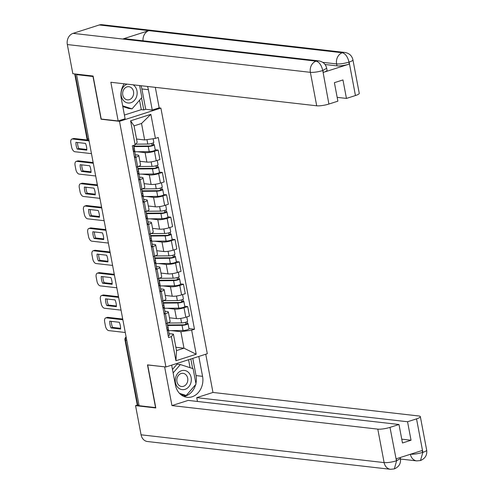 <?xml version="1.0" encoding="UTF-8"?>
<svg xmlns="http://www.w3.org/2000/svg" width="494" height="494" viewBox="0 0 494 494"><rect width="100%" height="100%" fill="white"/><g stroke="black" fill="none" stroke-linecap="round" stroke-linejoin="round"><path stroke-width="0.74" d="M159.043 107.871L160.883 108.081L119.505 121.333L165.916 366.98L147.484 364.875L155.554 407.587L139.104 405.704L76.545 74.637L92.996 76.521L101.066 119.227L119.505 121.333M165.916 366.98L207.301 353.729L160.883 108.081M77.694 74.273L76.545 74.637M138.999 405.166L137.746 405.024A2.976 0.58 169.3 0 1 137.233 404.802L124.97 339.878A2.976 0.58 -10.7 0 0 125.476 340.1L137.746 405.024M169.448 317.784L176.457 318.587A6.842 1.34 -10.7 0 0 185.806 317.247L189.486 316.067L187.701 306.607L184.021 307.787A6.842 1.34 169.3 0 1 174.666 309.127L167.052 308.256M165.441 313.739L167.225 323.193A6.842 1.34 -10.7 0 0 170.146 321.489L168.361 312.029A6.842 1.34 169.3 0 1 165.441 313.739L164.125 314.159M167.225 323.193L165.91 323.619M184.781 306.274L187.701 306.607M164.866 311.257L167.188 311.523A6.842 1.34 169.3 0 1 168.361 312.029M165.224 295.431L172.233 296.227A6.842 1.34 -10.7 0 0 181.582 294.887L185.262 293.708L183.478 284.248L179.797 285.427A6.842 1.34 169.3 0 1 170.442 286.773L162.822 285.903M161.686 301.26L163.001 300.84A6.842 1.34 -10.7 0 0 165.922 299.136L164.138 289.675A6.842 1.34 169.3 0 1 161.217 291.38L159.902 291.8M180.551 283.914L183.478 284.248M160.643 288.904L162.964 289.169A6.842 1.34 169.3 0 1 164.138 289.675M161.001 273.071L168.003 273.874A6.842 1.34 -10.7 0 0 177.358 272.527L181.039 271.348L179.248 261.894L175.574 263.067A6.842 1.34 169.3 0 1 166.219 264.413L158.599 263.543M157.463 278.9L158.778 278.48A6.842 1.34 -10.7 0 0 161.699 276.776L159.914 267.316A6.842 1.34 169.3 0 1 156.993 269.02L155.678 269.44M176.327 261.554L179.248 261.894M156.413 266.544L158.741 266.809A6.842 1.34 169.3 0 1 159.914 267.316M156.777 250.711L163.78 251.514A6.842 1.34 -10.7 0 0 173.135 250.174L176.815 248.995L175.024 239.534L171.344 240.714A6.842 1.34 169.3 0 1 161.995 242.054L154.375 241.183M153.239 256.547L154.554 256.12A6.842 1.34 -10.7 0 0 157.475 254.416L155.684 244.956A6.842 1.34 169.3 0 1 152.77 246.667L151.454 247.086M172.103 239.201L175.024 239.534M152.189 244.184L154.511 244.45A6.842 1.34 169.3 0 1 155.684 244.956M152.547 228.358L159.556 229.154A6.842 1.34 -10.7 0 0 168.911 227.814L172.591 226.635L170.801 217.175L167.12 218.354A6.842 1.34 169.3 0 1 157.771 219.7L150.151 218.83M149.015 234.187L150.33 233.767A6.842 1.34 -10.7 0 0 153.251 232.063L151.46 222.603A6.842 1.34 169.3 0 1 148.54 224.307L147.224 224.727M167.88 216.841L170.801 217.175M147.965 221.831L150.287 222.096A6.842 1.34 169.3 0 1 151.46 222.603M148.323 205.998L155.332 206.801A6.842 1.34 -10.7 0 0 164.687 205.455L168.361 204.275L166.577 194.821L162.897 195.994A6.842 1.34 169.3 0 1 153.548 197.341L145.928 196.47M144.791 211.827L146.107 211.407A6.842 1.34 -10.7 0 0 149.027 209.703L147.237 200.243A6.842 1.34 169.3 0 1 144.316 201.947L143.001 202.367M163.656 194.482L166.577 194.821M143.742 199.471L146.063 199.737A6.842 1.34 169.3 0 1 147.237 200.243M144.1 183.638L151.108 184.441A6.842 1.34 -10.7 0 0 160.457 183.101L164.138 181.922L162.353 172.462L158.673 173.641A6.842 1.34 169.3 0 1 149.318 174.981L141.704 174.11M140.568 189.474L141.883 189.048A6.842 1.34 -10.7 0 0 144.804 187.343L143.013 177.883A6.842 1.34 169.3 0 1 140.092 179.588L138.777 180.014M159.432 172.128L162.353 172.462M139.518 177.111L141.84 177.377A6.842 1.34 169.3 0 1 143.013 177.883M139.876 161.285L146.885 162.081A6.842 1.34 -10.7 0 0 156.234 160.741L159.914 159.562L158.129 150.102L154.449 151.281A6.842 1.34 169.3 0 1 145.094 152.627L137.48 151.757M136.338 167.114L137.653 166.694A6.842 1.34 -10.7 0 0 140.574 164.99L138.789 155.53A6.842 1.34 169.3 0 1 135.869 157.234L134.553 157.654M155.209 149.768L158.129 150.102M135.294 154.758L137.616 155.023A6.842 1.34 169.3 0 1 138.789 155.53M175.883 347.27L183.99 348.196L180.878 331.715L171.276 330.616M169.09 333.617L173.394 334.111L176.512 350.592L183.99 348.196L196.198 354.241L175.932 360.737L171.381 336.655L173.394 334.111M136.535 139.024L144.643 139.95L141.531 123.469L134.047 125.865L137.165 142.346L135.152 144.896L132.312 145.804L168.547 337.569L171.381 336.655M135.152 144.896L130.601 120.82L150.868 114.33L155.419 138.406L144.643 139.95M180.878 331.715L191.653 330.165L194.488 329.257L158.253 137.499L155.419 138.406M191.653 330.165L196.198 354.241M101.573 119.066L101.066 119.227M189.004 328.627L194.488 329.257M175.932 360.737L176.512 350.592M141.531 123.469L150.868 114.33M134.047 125.865L130.601 120.82M167.126 323.23L167.935 327.522A3.717 0.729 169.3 0 1 166.799 328.294M120.598 328.337L112.576 327.417A9.293 4.872 72.2 0 1 111.292 321.366M122.858 319.741L106.309 317.852A4.465 2.34 -107.8 0 0 105.759 317.901L107.328 317.395A4.465 2.34 72.2 0 1 107.877 317.346L122.728 319.044M166.984 329.294L168.201 329.782A3.717 0.729 169.3 0 1 168.398 329.961A3.717 0.729 169.3 0 1 167.256 330.733M168.398 329.961L169.374 335.117A3.717 0.729 169.3 0 1 168.232 335.889M111.008 327.923L120.585 329.016A9.293 4.872 72.2 0 0 119.313 322.279L109.736 321.186A9.293 4.872 72.2 0 0 111.008 327.923L112.576 327.417M105.759 317.901A4.465 2.34 -107.8 0 0 104.642 321.866L105.426 326.021A4.465 2.34 -107.8 0 0 108.723 330.603L125.266 332.499M167.435 324.867A6.99 1.371 -10.7 0 0 168.967 324.966L183.274 324.83A1.785 0.352 -10.7 0 0 185.176 324.533A1.785 0.352 -10.7 0 0 186.164 324.021A1.785 0.352 -10.7 0 0 185.855 323.885L187.424 323.385A3.717 0.729 -10.7 0 1 188.066 323.663L189.035 328.819A3.717 0.729 -10.7 0 1 186.979 329.887A3.717 0.729 -10.7 0 1 183.021 330.505L168.713 330.64A8.923 1.748 -10.7 0 1 168.528 330.64M167.552 325.478A8.923 1.748 -10.7 0 0 167.738 325.478L182.045 325.342A3.717 0.729 -10.7 0 0 186.003 324.725A3.717 0.729 -10.7 0 0 188.066 323.663M185.553 322.286L185.929 324.255M167.694 323.039L181.582 322.909A3.717 0.729 -10.7 0 0 185.546 322.292A3.717 0.729 -10.7 0 0 187.603 321.224L186.794 316.932M169.461 317.852L169.998 317.852M187.109 321.711L187.424 323.385M162.903 300.871L163.712 305.162A3.717 0.729 169.3 0 1 162.569 305.94M116.374 305.977L108.353 305.064A9.293 4.872 72.2 0 1 107.068 299.006M118.634 297.382L102.085 295.492A4.465 2.34 -107.8 0 0 101.536 295.542L103.104 295.042A4.465 2.34 72.2 0 1 103.654 294.992L118.504 296.684M162.761 306.935L163.971 307.422A3.717 0.729 169.3 0 1 164.175 307.601A3.717 0.729 169.3 0 1 163.032 308.373M164.175 307.601L165.15 312.764A3.717 0.729 169.3 0 1 164.008 313.536M106.784 305.564L116.362 306.657A9.293 4.872 72.2 0 0 115.09 299.92L105.512 298.827A9.293 4.872 72.2 0 0 106.784 305.564L108.353 305.064M101.536 295.542A4.465 2.34 -107.8 0 0 100.418 299.506L101.202 303.662A4.465 2.34 -107.8 0 0 104.493 308.25L121.042 310.139M158.679 278.511L159.488 282.809A3.717 0.729 169.3 0 1 158.346 283.581M112.15 283.618L104.129 282.704A9.293 4.872 72.2 0 1 102.845 276.646M114.41 275.028L97.861 273.133A4.465 2.34 -107.8 0 0 97.312 273.182L98.88 272.682A4.465 2.34 72.2 0 1 99.43 272.632L114.281 274.331M158.537 284.575L159.747 285.063A3.717 0.729 169.3 0 1 159.951 285.242A3.717 0.729 169.3 0 1 158.809 286.014M159.951 285.242L160.927 290.404A3.717 0.729 169.3 0 1 159.784 291.176M102.561 283.204L112.138 284.303A9.293 4.872 72.2 0 0 110.866 277.566L101.289 276.473A9.293 4.872 72.2 0 0 102.561 283.204L104.129 282.704M97.312 273.182A4.465 2.34 -107.8 0 0 96.194 277.153L96.978 281.308A4.465 2.34 -107.8 0 0 100.27 285.89L116.819 287.78M171.665 365.14L175.419 385.03A16.734 13.869 96.5 0 0 187.09 397.306A16.734 13.869 96.5 0 0 202.565 376.335L198.81 356.446M394.323 468.917L396.62 460.741L400.43 458.518C401.048 463.397 399.016 466.861 394.323 468.917L390.501 469.3L147.453 441.519A9.145 7.583 -83.5 0 1 141.074 434.806L135.56 405.642L155.814 407.958L147.694 364.961L164.78 366.851M164.638 366.9L171.949 405.593L188.177 400.399L398.979 424.494L389.994 427.372L396.484 461.001M197.464 401.455L196.742 397.651L212.97 392.452L418.813 415.985A8.923 1.748 -10.7 0 1 420.345 416.646A8.923 1.748 -10.7 0 1 416.535 418.869L407.55 421.746L196.742 397.651M205.745 354.223L212.97 392.452M171.949 405.593L377.793 429.125A8.923 1.748 -10.7 0 0 389.994 427.372M135.56 405.642L137.573 405M398.979 424.494L402.474 442.982L411.039 440.234L407.55 421.746M410.36 454.184C413.694 454.412 417.757 453.832 422.555 452.43L422.191 450.497L396.256 458.803L396.62 460.741M411.039 440.234L401.758 439.178M183.879 396.46A16.734 13.869 96.5 0 0 195.643 384.604M195.908 383.511A16.734 13.869 96.5 0 0 196.038 375.588L202.565 376.335M192.784 358.378L196.038 375.588M192.654 368.53L190.851 358.996M180.434 394.274L185.478 395.904L185.861 395.459M190.073 367.697L188.566 359.731M410.378 454.282A9.145 7.583 -83.5 0 0 416.738 460.896L420.48 460.538L422.858 452.337L416.535 418.869M140.951 85.709A16.734 13.869 96.5 0 1 141.877 88.951L148.404 89.698A16.734 13.869 96.5 0 0 147.484 86.456M124.222 83.795A16.734 13.869 96.5 0 0 121.258 98.392L125.106 118.739L118.171 120.962L110.854 82.27L316.703 105.796L310.38 72.334L67.332 44.553L72.84 73.717L93.094 76.033L101.221 119.029L118.171 120.962M148.404 89.698L152.251 110.045L159.185 107.822L155.32 87.352M124.408 115.046L141.309 109.637L143.791 109.921L145.718 109.298L152.251 110.045M355.445 95.546L349.122 62.077A8.923 1.748 169.3 0 0 352.926 59.854L359.249 93.323A8.923 1.748 169.3 0 1 355.445 95.546L346.455 98.423L337.167 97.361M67.332 44.553A9.145 7.583 -83.5 0 1 73.087 33.357L122.685 39.032A9.145 7.583 -83.5 0 1 125.334 38.773L318.778 60.886A9.145 7.583 -83.5 0 0 316.135 61.145C319.204 61.997 321.403 65.054 322.718 70.309L328.899 104.043A8.923 1.748 169.3 0 1 316.703 105.796M143.032 40.798A9.145 7.583 -83.5 0 1 148.867 30.647L99.269 24.972L73.087 33.357M99.269 24.972A9.145 7.583 -83.5 0 1 101.968 24.7L345.016 52.481A9.145 7.583 -83.5 0 0 342.311 52.753C345.399 53.624 347.609 56.668 348.949 61.892L349.184 64.109A8.923 1.748 169.3 0 1 336.982 65.863L325.04 64.498M336.982 65.863L336.618 63.93A9.145 7.583 -83.5 0 1 342.311 52.759L148.867 30.647L122.685 39.032L316.135 61.139A9.145 7.583 -83.5 0 0 310.38 72.334A8.923 1.748 -10.7 0 0 322.576 70.58M346.455 98.423L342.959 79.935L334.395 82.677L337.89 101.165L328.899 104.043M323.243 72.42L322.878 70.481L326.688 68.258L327.053 70.197A8.923 1.748 169.3 0 1 323.243 72.42L349.184 64.109M141.877 88.951L145.718 109.298M143.791 109.921L141.519 97.917M141.309 109.637L139.53 100.22M322.767 62.343L336.618 63.93C339.909 64.146 343.978 63.559 348.82 62.176M185.046 389.346A9.67 8.015 96.5 0 0 191.129 377.515A9.67 8.015 96.5 0 0 181.526 370.71A9.67 8.015 96.5 0 0 175.444 382.541A9.67 8.015 96.5 0 0 185.046 389.346M183.515 386.296A6.62 5.483 96.5 0 0 187.806 379.361A6.62 5.483 96.5 0 0 183.064 373.341A6.62 5.483 96.5 0 0 181.107 373.538A6.62 5.483 96.5 0 0 176.815 380.473A6.62 5.483 96.5 0 0 181.557 386.493A6.62 5.483 96.5 0 0 183.515 386.296M172.48 369.469L177.056 364.177L180.366 364.553L193.105 368.678L196.032 384.153L186.213 395.503L179.458 393.317M173.135 372.914L180.366 364.553M183.157 395.151L186.213 395.503M127.193 84.134A9.67 8.015 96.5 0 0 121.308 96.009A9.67 8.015 96.5 0 0 130.891 102.709A9.67 8.015 96.5 0 0 137.079 94.41A9.67 8.015 96.5 0 0 133.102 84.814M129.354 99.658A6.62 5.483 96.5 0 0 133.646 92.724A6.62 5.483 96.5 0 0 128.903 86.703A6.62 5.483 96.5 0 0 126.946 86.901A6.62 5.483 96.5 0 0 122.654 93.835A6.62 5.483 96.5 0 0 127.396 99.856A6.62 5.483 96.5 0 0 129.354 99.658M139.611 85.555L141.871 97.516L132.052 108.865L128.743 108.489L122.802 106.562M132.052 108.865L122.666 105.827M163.211 302.507A6.99 1.371 -10.7 0 0 164.743 302.606L179.05 302.47A1.785 0.352 -10.7 0 0 180.952 302.174A1.785 0.352 -10.7 0 0 181.94 301.661A1.785 0.352 -10.7 0 0 181.631 301.531L183.2 301.025A3.717 0.729 -10.7 0 1 183.836 301.303L184.812 306.459A3.717 0.729 -10.7 0 1 182.755 307.527A3.717 0.729 -10.7 0 1 178.791 308.145L164.483 308.281A8.923 1.748 -10.7 0 1 164.304 308.281M163.329 303.125A8.923 1.748 -10.7 0 0 163.514 303.125L177.821 302.989A3.717 0.729 -10.7 0 0 181.78 302.371A3.717 0.729 -10.7 0 0 183.836 301.303M181.329 299.932L181.699 301.896M163.471 300.679L177.358 300.55A3.717 0.729 -10.7 0 0 181.323 299.932A3.717 0.729 -10.7 0 0 183.379 298.864L182.564 294.572M165.237 295.498L165.774 295.492M182.885 299.358L183.2 301.025M158.988 280.154A6.99 1.371 -10.7 0 0 160.519 280.246L174.827 280.11A1.785 0.352 -10.7 0 0 176.728 279.814A1.785 0.352 -10.7 0 0 177.717 279.301A1.785 0.352 -10.7 0 0 177.408 279.172L178.976 278.672A3.717 0.729 -10.7 0 1 179.612 278.943L180.588 284.106A3.717 0.729 -10.7 0 1 178.532 285.174A3.717 0.729 -10.7 0 1 174.567 285.791L160.26 285.921A8.923 1.748 -10.7 0 1 160.075 285.927M159.105 280.765A8.923 1.748 -10.7 0 0 159.284 280.765L173.592 280.629A3.717 0.729 -10.7 0 0 177.556 280.012A3.717 0.729 -10.7 0 0 179.612 278.943M177.105 277.572L177.476 279.536M159.247 278.326L173.135 278.19A3.717 0.729 -10.7 0 0 177.099 277.579A3.717 0.729 -10.7 0 0 179.155 276.51L178.34 272.213M161.013 273.139L161.55 273.133M178.661 276.998L178.976 278.672M154.455 256.158L155.264 260.449A3.717 0.729 169.3 0 1 154.122 261.221M107.927 261.264L99.905 260.344A9.293 4.872 72.2 0 1 98.621 254.293M110.187 252.669L93.638 250.779A4.465 2.34 -107.8 0 0 93.088 250.829L94.657 250.322A4.465 2.34 72.2 0 1 95.206 250.273L110.051 251.971M154.313 262.221L155.524 262.709A3.717 0.729 169.3 0 1 155.727 262.888A3.717 0.729 169.3 0 1 154.585 263.66M155.727 262.888L156.697 268.044A3.717 0.729 169.3 0 1 155.561 268.816M98.337 260.851L107.914 261.944A9.293 4.872 72.2 0 0 106.642 255.207L97.065 254.114A9.293 4.872 72.2 0 0 98.337 260.851L99.905 260.344M93.088 250.829A4.465 2.34 -107.8 0 0 91.97 254.793L92.755 258.949A4.465 2.34 -107.8 0 0 96.046 263.53L112.595 265.426M150.225 233.798L151.041 238.089A3.717 0.729 169.3 0 1 149.898 238.868M103.703 238.905L95.682 237.991A9.293 4.872 72.2 0 1 94.397 231.933M105.963 230.309L89.414 228.419A4.465 2.34 -107.8 0 0 88.864 228.469L90.433 227.969A4.465 2.34 72.2 0 1 90.982 227.919L105.827 229.611M150.09 239.862L151.3 240.35A3.717 0.729 169.3 0 1 151.497 240.529A3.717 0.729 169.3 0 1 150.361 241.3M151.497 240.529L152.473 245.691A3.717 0.729 169.3 0 1 151.331 246.463M94.113 238.491L103.691 239.584A9.293 4.872 72.2 0 0 102.412 232.847L92.841 231.754A9.293 4.872 72.2 0 0 94.113 238.491L95.682 237.991M88.864 228.469A4.465 2.34 -107.8 0 0 87.747 232.433L88.531 236.589A4.465 2.34 -107.8 0 0 91.822 241.177L108.371 243.067M146.002 211.438L146.817 215.736A3.717 0.729 169.3 0 1 145.674 216.508M99.473 216.545L91.458 215.631A9.293 4.872 72.2 0 1 90.174 209.573M101.733 207.955L85.19 206.06A4.465 2.34 -107.8 0 0 84.641 206.109L86.209 205.609A4.465 2.34 72.2 0 1 86.759 205.56L101.603 207.258M145.86 217.502L147.076 217.99A3.717 0.729 169.3 0 1 147.274 218.169A3.717 0.729 169.3 0 1 146.131 218.941M147.274 218.169L148.249 223.331A3.717 0.729 169.3 0 1 147.107 224.103M89.889 216.131L99.461 217.23A9.293 4.872 72.2 0 0 98.189 210.493L88.617 209.4A9.293 4.872 72.2 0 0 89.889 216.131L91.458 215.631M84.641 206.109A4.465 2.34 -107.8 0 0 83.517 210.08L84.307 214.235A4.465 2.34 -107.8 0 0 87.599 218.817L104.148 220.707M154.764 257.794A6.99 1.371 -10.7 0 0 156.295 257.893L170.603 257.757A1.785 0.352 -10.7 0 0 172.505 257.46A1.785 0.352 -10.7 0 0 173.487 256.948A1.785 0.352 -10.7 0 0 173.184 256.812L174.753 256.312A3.717 0.729 -10.7 0 1 175.389 256.59L176.364 261.746A3.717 0.729 -10.7 0 1 174.308 262.814A3.717 0.729 -10.7 0 1 170.344 263.432L156.036 263.568A8.923 1.748 -10.7 0 1 155.851 263.568M154.875 258.405A8.923 1.748 -10.7 0 0 155.06 258.405L169.368 258.269A3.717 0.729 -10.7 0 0 173.332 257.652A3.717 0.729 -10.7 0 0 175.389 256.59M172.881 255.213L173.252 257.183M155.023 255.966L168.911 255.836A3.717 0.729 -10.7 0 0 172.875 255.219A3.717 0.729 -10.7 0 0 174.932 254.151L174.116 249.859M156.789 250.779L157.32 250.779M174.438 254.638L174.753 256.312M150.54 235.434A6.99 1.371 -10.7 0 0 152.066 235.533L166.373 235.397A1.785 0.352 -10.7 0 0 168.275 235.101A1.785 0.352 -10.7 0 0 169.263 234.588A1.785 0.352 -10.7 0 0 168.96 234.459L170.529 233.952A3.717 0.729 -10.7 0 1 171.165 234.23L172.14 239.386A3.717 0.729 -10.7 0 1 170.084 240.454A3.717 0.729 -10.7 0 1 166.12 241.072L151.812 241.208A8.923 1.748 -10.7 0 1 151.627 241.208M150.651 236.052A8.923 1.748 -10.7 0 0 150.837 236.052L165.144 235.916A3.717 0.729 -10.7 0 0 169.109 235.298A3.717 0.729 -10.7 0 0 171.165 234.23M168.658 232.859L169.028 234.823M150.8 233.606L164.687 233.477A3.717 0.729 -10.7 0 0 168.645 232.859A3.717 0.729 -10.7 0 0 170.702 231.791L169.893 227.499M152.566 228.426L153.097 228.419M170.214 232.285L170.529 233.952M146.31 213.075A6.99 1.371 -10.7 0 0 147.842 213.173L162.149 213.038A1.785 0.352 -10.7 0 0 164.051 212.741A1.785 0.352 -10.7 0 0 165.039 212.229A1.785 0.352 -10.7 0 0 164.737 212.099L166.305 211.599A3.717 0.729 -10.7 0 1 166.941 211.87L167.917 217.033A3.717 0.729 -10.7 0 1 165.861 218.101A3.717 0.729 -10.7 0 1 161.896 218.719L147.589 218.848A8.923 1.748 -10.7 0 1 147.403 218.854M146.428 213.692A8.923 1.748 -10.7 0 0 146.613 213.692L160.921 213.556A3.717 0.729 -10.7 0 0 164.885 212.939A3.717 0.729 -10.7 0 0 166.941 211.87M164.434 210.5L164.805 212.463M146.57 211.253L160.464 211.117A3.717 0.729 -10.7 0 0 164.422 210.5A3.717 0.729 -10.7 0 0 166.478 209.437L165.669 205.14M148.336 206.066L148.873 206.06M165.99 209.925L166.305 211.599M141.778 189.085L142.593 193.376A3.717 0.729 169.3 0 1 141.451 194.148M95.249 194.191L87.234 193.271A9.293 4.872 72.2 0 1 85.95 187.22M97.509 185.596L80.96 183.706A4.465 2.34 -107.8 0 0 80.417 183.756L81.985 183.249A4.465 2.34 72.2 0 1 82.529 183.2L97.38 184.898M141.636 195.149L142.852 195.636A3.717 0.729 169.3 0 1 143.05 195.815A3.717 0.729 169.3 0 1 141.908 196.587M143.05 195.815L144.026 200.972A3.717 0.729 169.3 0 1 142.883 201.743M85.666 193.778L95.237 194.871A9.293 4.872 72.2 0 0 93.965 188.134L84.394 187.041A9.293 4.872 72.2 0 0 85.666 193.778L87.234 193.271M80.417 183.756A4.465 2.34 -107.8 0 0 79.293 187.72L80.084 191.876A4.465 2.34 -107.8 0 0 83.375 196.458L99.924 198.347M142.087 190.721A6.99 1.371 -10.7 0 0 143.618 190.82L157.926 190.684A1.785 0.352 -10.7 0 0 159.828 190.388A1.785 0.352 -10.7 0 0 160.816 189.875A1.785 0.352 -10.7 0 0 160.513 189.739L162.081 189.239A3.717 0.729 -10.7 0 1 162.717 189.517L163.693 194.673A3.717 0.729 -10.7 0 1 161.637 195.741A3.717 0.729 -10.7 0 1 157.672 196.359L143.365 196.495A8.923 1.748 -10.7 0 1 143.18 196.495M142.204 191.332A8.923 1.748 -10.7 0 0 142.389 191.332L156.697 191.197A3.717 0.729 -10.7 0 0 160.661 190.579A3.717 0.729 -10.7 0 0 162.717 189.517M160.21 188.14L160.581 190.11M142.346 188.893L156.234 188.764A3.717 0.729 -10.7 0 0 160.198 188.146A3.717 0.729 -10.7 0 0 162.254 187.078L161.445 182.78M144.112 183.706L144.649 183.7M161.76 187.566L162.081 189.239M137.554 166.725L138.363 171.017A3.717 0.729 169.3 0 1 137.227 171.795M91.026 171.832L83.004 170.918A9.293 4.872 72.2 0 1 81.72 164.86M93.286 163.236L76.737 161.347A4.465 2.34 -107.8 0 0 76.187 161.396L77.756 160.896A4.465 2.34 72.2 0 1 78.305 160.84L93.156 162.538M137.412 172.789L138.629 173.277A3.717 0.729 169.3 0 1 138.826 173.456A3.717 0.729 169.3 0 1 137.684 174.228M138.826 173.456L139.802 178.612A3.717 0.729 169.3 0 1 138.66 179.39M81.442 171.418L91.013 172.511A9.293 4.872 72.2 0 0 89.741 165.774L80.164 164.681A9.293 4.872 72.2 0 0 81.442 171.418L83.004 170.918M76.187 161.396A4.465 2.34 -107.8 0 0 75.069 165.36L75.854 169.516A4.465 2.34 -107.8 0 0 79.151 174.098L95.694 175.994M137.863 168.361A6.99 1.371 -10.7 0 0 139.394 168.46L153.702 168.324A1.785 0.352 -10.7 0 0 155.604 168.028A1.785 0.352 -10.7 0 0 156.592 167.515A1.785 0.352 -10.7 0 0 156.283 167.386L157.852 166.879A3.717 0.729 -10.7 0 1 158.494 167.157L159.469 172.313A3.717 0.729 -10.7 0 1 157.407 173.382A3.717 0.729 -10.7 0 1 153.449 173.999L139.141 174.135A8.923 1.748 -10.7 0 1 138.956 174.135M137.98 168.979A8.923 1.748 -10.7 0 0 138.166 168.979L152.473 168.843A3.717 0.729 -10.7 0 0 156.437 168.226A3.717 0.729 -10.7 0 0 158.494 167.157M155.981 165.786L156.357 167.75M138.122 166.534L152.01 166.404A3.717 0.729 -10.7 0 0 155.974 165.786A3.717 0.729 -10.7 0 0 158.031 164.718L157.222 160.427M139.888 161.353L140.426 161.347M157.537 165.212L157.852 166.879M133.528 145.415L134.14 148.663A3.717 0.729 169.3 0 1 132.997 149.435M86.802 149.472L78.781 148.558A9.293 4.872 72.2 0 1 77.496 142.5M88.679 140.833L72.513 138.987A4.465 2.34 -107.8 0 0 71.963 139.036L73.532 138.536A4.465 2.34 72.2 0 1 74.081 138.487L87.599 140.03M133.189 150.429L134.399 150.917A3.717 0.729 169.3 0 1 134.603 151.096A3.717 0.729 169.3 0 1 133.46 151.868M134.603 151.096L135.578 156.258A3.717 0.729 169.3 0 1 134.436 157.03M77.212 149.058L86.79 150.157A9.293 4.872 72.2 0 0 85.518 143.421L75.94 142.321A9.293 4.872 72.2 0 0 77.212 149.058L78.781 148.558M71.963 139.036A4.465 2.34 -107.8 0 0 70.846 143.007L71.63 147.163A4.465 2.34 -107.8 0 0 74.921 151.744L91.47 153.634M133.639 146.002A6.99 1.371 -10.7 0 0 135.171 146.101L149.478 145.965A1.785 0.352 -10.7 0 0 151.38 145.668A1.785 0.352 -10.7 0 0 152.368 145.156A1.785 0.352 -10.7 0 0 152.059 145.026L153.628 144.526A3.717 0.729 -10.7 0 1 154.27 144.798L155.24 149.96A3.717 0.729 -10.7 0 1 153.183 151.028A3.717 0.729 -10.7 0 1 149.225 151.646L134.918 151.775A8.923 1.748 -10.7 0 1 134.732 151.782M133.757 146.619A8.923 1.748 -10.7 0 0 133.942 146.619L148.249 146.483A3.717 0.729 -10.7 0 0 152.208 145.866A3.717 0.729 -10.7 0 0 154.27 144.798M151.757 143.427L152.127 145.39M135.733 144.162L147.786 144.044A3.717 0.729 -10.7 0 0 151.751 143.427A3.717 0.729 -10.7 0 0 153.807 142.365L153.121 138.734M153.313 142.852L153.628 144.526M145.094 152.627L146.885 162.081M149.318 174.981L151.108 184.441M153.548 197.341L155.332 206.801M157.771 219.7L159.556 229.154M161.995 242.054L163.78 251.514M166.219 264.413L168.003 273.874M170.442 286.773L172.233 296.227M174.666 309.127L176.457 318.587M140.092 179.588L141.883 189.048M144.316 201.947L146.107 211.407M148.54 224.307L150.33 233.767M152.77 246.667L154.554 256.12M156.993 269.02L158.778 278.48M161.217 291.38L163.001 300.84M135.869 157.234L137.653 166.694M158.673 173.641L160.457 183.101M162.897 195.994L164.687 205.455M167.12 218.354L168.911 227.814M171.344 240.714L173.135 250.174M175.574 263.067L177.358 272.527M179.797 285.427L181.582 294.887M184.021 307.787L185.806 317.247M154.449 151.281L156.234 160.741M126.174 337.285A2.976 2.464 96.5 0 0 125.476 340.1L126.736 340.243M88.71 139.024L87.457 138.882A2.976 2.464 96.5 0 0 89.074 140.957M75.193 73.983L87.457 138.882A2.976 0.58 -10.7 0 1 86.944 138.66A2.976 2.976 0 0 0 89.081 140.975M106.309 317.852L107.877 317.346M167.738 325.478L168.713 330.64M182.045 325.342L183.021 330.505M180.73 318.383L181.582 322.909M102.085 295.492L103.654 294.992M97.861 273.133L99.43 272.632M141.074 434.806L384.116 462.588L377.793 429.125M390.501 469.3A9.145 7.583 -83.5 0 1 384.116 462.588A8.923 1.748 -10.7 0 0 396.318 460.834M420.345 416.646L426.668 450.108A8.923 1.748 169.3 0 1 422.858 452.337M163.514 303.125L164.483 308.281M177.821 302.989L178.791 308.145M176.5 296.023L177.358 300.55M159.284 280.765L160.26 285.921M173.592 280.629L174.567 285.791M172.276 273.664L173.135 278.19M93.638 250.779L95.206 250.273M89.414 228.419L90.982 227.919M85.19 206.06L86.759 205.56M155.06 258.405L156.036 263.568M169.368 258.269L170.344 263.432M168.053 251.304L168.911 255.836M150.837 236.052L151.812 241.208M165.144 235.916L166.12 241.072M163.829 228.95L164.687 233.477M146.613 213.692L147.589 218.848M160.921 213.556L161.896 218.719M159.605 206.591L160.464 211.117M80.96 183.706L82.529 183.2M142.389 191.332L143.365 196.495M156.697 191.197L157.672 196.359M155.382 184.231L156.234 188.764M76.737 161.347L78.305 160.84M138.166 168.979L139.141 174.135M152.473 168.843L153.449 173.999M151.158 161.878L152.01 166.404M72.513 138.987L74.081 138.487M133.942 146.619L134.918 151.775M148.249 146.483L149.225 151.646M146.953 139.623L147.786 144.044M122.345 317.037A2.976 2.976 0 0 0 122.598 318.358M118.122 294.677A2.976 2.976 0 0 0 118.375 296.005M113.898 272.317A2.976 2.976 0 0 0 114.151 273.645M109.674 249.964A2.976 2.976 0 0 0 109.921 251.285M105.45 227.604A2.976 2.976 0 0 0 105.697 228.932M101.227 205.245A2.976 2.976 0 0 0 101.474 206.572M97.003 182.891A2.976 2.976 0 0 0 97.25 184.213M92.773 160.531A2.976 2.976 0 0 0 93.026 161.859M86.944 138.66L74.718 73.927M126.112 336.945A2.976 2.976 0 0 0 124.97 339.878M416.738 460.896L400.511 459.037M400.43 458.518L400.239 457.53M426.668 450.108C427.285 455.03 425.229 458.506 420.48 460.538M352.926 59.854C351.969 55.742 349.332 53.284 345.016 52.481M326.688 68.258C325.725 64.146 323.088 61.688 318.778 60.886"/></g></svg>
